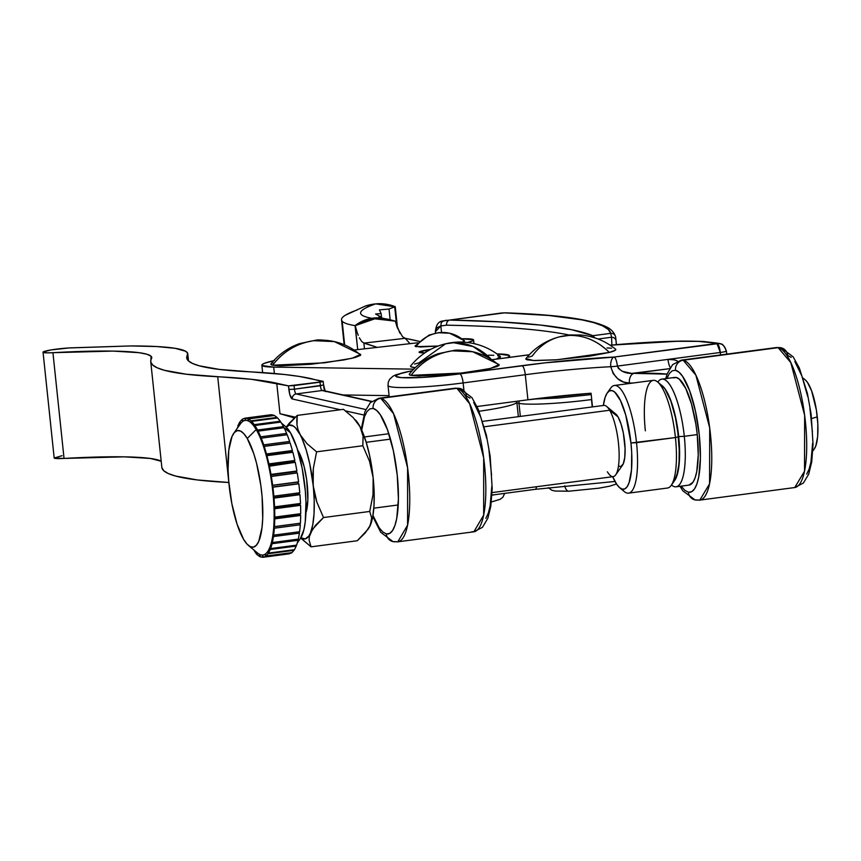 <?xml version="1.0" encoding="UTF-8"?>
<svg xmlns="http://www.w3.org/2000/svg" width="861" height="861" viewBox="0 0 861 861"><rect width="100%" height="100%" fill="white"/><g stroke="black" fill="none" stroke-linecap="round" stroke-linejoin="round"><path stroke-width="1.29" d="M673.377 377.882L676.262 377.495L679.361 379.184L685.733 388.408L691.523 404.164L695.849 424.042L697.249 434.59A54.308 14.831 -97.5 0 0 674.787 377.43L661.84 379.141A54.308 14.831 82.5 0 1 684.301 436.312L697.249 434.59L698.239 454.92L696.753 471.634L695.128 477.823L692.997 482.214L688.961 485.109M674.809 480.255L678.253 470.558L679.62 455.232L677.424 426.927L675.648 417.51L670.923 400.86L665.241 389.183L661.409 385.125A49.777 13.593 82.5 0 1 678.705 436.602L684.301 436.312A54.308 14.831 -97.5 0 0 657.955 381.907L657.804 382.133A54.308 14.831 82.5 0 1 661.84 379.141M497.497 363.977A63.38 60.776 -77.4 0 0 472.743 351.751C462.82 350.147 456.567 349.695 453.995 350.416L438.088 353.731C426.69 357.745 417.133 364.494 409.416 373.986A45.256 4.262 -6 0 0 411.041 375.364A63.38 60.776 -77.4 0 1 452.294 350.847A63.38 60.776 -77.4 0 1 472.743 351.751L452.294 350.847C435.472 353.333 421.729 361.502 411.041 375.364L462.874 372.974L490.426 368.454L499.111 364.633L499.003 365.484L497.174 366.495L488.704 368.842L458.127 373.534L419.124 376.009L411.041 375.364L409.427 374.707L409.535 373.857M564.794 485.798A7.469 3.907 87.3 0 0 568.787 491.211A7.469 3.907 -92.7 0 1 565.311 487.735M568.809 335.435L559.37 336.866A63.38 53.662 75.3 0 1 568.809 335.435A63.38 53.662 75.3 0 1 609.308 352.45C597.34 340.676 583.844 334.994 568.809 335.435M528.471 357.197L532.281 356.045A63.38 53.662 75.3 0 1 559.37 336.866C546.1 340.386 534.95 347.618 525.942 358.563L533.325 360.522L556.916 359.769L609.308 352.45L589.871 356.142L555.463 359.876L534.541 360.565L527.093 359.823L525.823 359.123L526.297 358.241M697.894 500.015A9.051 8.664 -77.7 0 1 688.316 492.201L691.587 491.76L694.483 489.005L696.893 484.022L698.723 477.016L700.413 458.074L699.283 435.042L695.516 411.429L689.672 390.84L682.644 376.408L679.017 372.232L675.508 370.327A9.051 8.664 -77.7 0 1 683.193 360.221A70.591 19.286 82.5 0 1 710.088 431.027A70.591 19.286 82.5 0 1 699.799 500.112A70.591 19.286 82.5 0 1 697.894 500.015M781.142 347.812A9.051 8.664 102.3 0 0 778.14 347.661L683.193 360.221L778.14 347.661L790.807 362.589L804.648 415.346L804.529 471.258L794.746 487.541A70.591 19.286 -97.5 0 0 805.035 418.457A70.591 19.286 -97.5 0 0 778.14 347.661A9.051 8.664 -77.7 0 1 787.718 355.475L791.227 357.39M811.654 418.5L817.283 416.918A36.205 9.891 -97.5 0 0 805.293 379.916L807.5 382.435L811.632 390.926L816.357 409.89L817.821 423.87L817.659 436.462L815.873 445.74L814.398 448.753A36.205 9.891 -97.5 0 0 817.283 416.918L811.654 418.5M665.736 378.625L667.34 373.513L672.645 364.633L681.288 360.135A70.591 19.286 82.5 0 1 683.193 360.221A9.051 8.664 102.3 0 0 675.508 370.327L672.237 370.757L669.341 373.523L666.931 378.496M778.14 347.661A70.591 19.286 -97.5 0 0 776.224 347.575L781.002 347.779L793.142 356.831L799.363 368.077L807.414 393.455L811.127 414.141L813.042 444.233L811.729 461.894L808.694 474.174L803.378 483.043L794.746 487.541L699.799 500.112L709.582 483.817L709.701 427.917L695.871 375.159L683.193 360.221M806.682 474.153L809.092 469.18L810.933 462.174L812.623 443.221M812.407 432.007L809.91 408.232M807.726 396.587L801.871 375.999L794.854 361.566M681.18 486.121L684.807 490.296L688.316 492.201A9.051 8.664 102.3 0 0 694.892 499.875M388.16 385.782A58.828 5.532 -6 0 0 463.143 382.93L463.885 390.011L463.143 382.93L525.285 374.707L527.922 399.795L591.066 393.229L592.497 406.898L591.066 393.229A111.327 10.472 -6 0 0 527.922 399.795L525.285 374.707A111.327 10.472 174 0 1 610.783 366.711L613.215 373.631L617.94 378.872L623.612 382.058L629.402 383.08A111.327 10.472 174 0 1 633.136 383.005M412.171 370.768L401.732 373.114L395.952 375.493L395.888 376.429L401.42 377.624L421.793 377.473L459.817 373.889A8.599 2.346 82.5 0 1 463.143 382.93A58.828 5.532 174 0 1 388.02 385.47L389.226 396.878M527.922 399.795L477.037 406.532L527.922 399.795M629.402 383.08A8.599 5.543 -91.4 0 1 633.987 373.373A119.927 11.29 -6 0 1 667.103 374.148L633.987 373.373A8.599 5.543 88.6 0 0 629.402 383.08C620.254 382.876 614.044 377.419 610.783 366.711A8.599 0.807 -6 0 0 617.391 366.097A8.599 0.807 174 0 1 610.783 366.711A8.599 4.251 -92.9 0 1 614.065 357.057A8.599 4.251 87.1 0 0 610.783 366.711A111.327 10.472 174 0 0 525.285 374.707A8.599 2.346 -97.5 0 0 521.96 365.667A8.599 2.346 82.5 0 1 525.285 374.707L463.143 382.93A8.599 2.346 -97.5 0 0 459.817 373.889L545.304 362.815L614.065 357.057L716.965 343.431A285.551 26.874 -6 0 0 713.866 342.936L698.271 341.354L673.539 341.29L610.201 345.207A127.159 11.968 174 0 1 713.866 342.936L715.254 342.872M529.214 354.797L492.212 359.694L529.214 354.797M607.048 347.941L611.547 348.188M615.54 349.135L615.281 350.255L609.308 352.45A45.256 4.262 -6 0 0 615.561 349.146C605.068 340.741 593.261 336.027 580.153 334.983C564.708 335.133 573.544 334.219 559.37 336.866M717.041 343.162L713.866 342.936A285.551 26.874 174 0 1 716.965 343.431L720.291 352.472L667.996 359.392A8.599 2.346 -97.5 0 0 670.31 367.561A8.599 2.346 82.5 0 1 667.996 359.392L617.391 366.097A8.599 2.346 -97.5 0 0 614.065 357.057A8.599 2.346 82.5 0 1 617.391 366.097L618.349 368.379L622.288 371.306L631.64 373.416L669.621 368.659L633.987 373.373C625.818 373.857 620.286 371.425 617.391 366.097L667.996 359.392A17.198 16.467 -77.7 0 1 677.596 361.157L674.411 359.866L667.996 359.392L720.291 352.472L720.549 354.936L720.291 352.472C725.263 351.762 727.158 351.213 725.952 350.847A8.599 0.807 174 0 1 726.415 351.051A8.599 0.807 174 0 1 720.291 352.472A8.599 2.346 -97.5 0 0 716.965 343.431A8.599 8.126 -80.1 0 1 725.952 350.847M675.508 370.327A61.54 16.811 82.5 0 1 699.283 435.042A61.54 16.811 82.5 0 1 688.316 492.201M534.961 489.328A8.599 2.346 -97.5 0 0 535.198 489.339A8.599 2.346 -97.5 0 0 536.5 486.745A8.599 2.346 82.5 0 1 535.219 489.339A8.599 2.346 82.5 0 1 534.961 489.328M716.051 342.947L719.333 343.474L614.065 357.057A119.927 11.29 -6 0 0 521.96 365.667L459.817 373.889A50.229 4.725 174 0 1 403.325 377.742A50.229 4.725 174 0 1 408.663 371.468M494.935 494.666L491.943 495.258M676.089 486.809L689.037 485.098A54.308 14.831 -97.5 0 0 697.249 434.59L684.301 436.312A54.308 14.831 82.5 0 1 676.089 486.809A54.308 14.831 82.5 0 1 671.462 485.012L671.623 485.152A54.308 14.831 -97.5 0 0 684.301 436.312L678.705 436.602A49.777 13.593 82.5 0 1 675.261 479.555M453.564 342.721L473.152 346.552L490.856 358.876A63.38 50.95 -103.3 0 0 453.564 342.721A63.38 50.95 -103.3 0 0 445.546 343.808L453.564 342.721M414.539 364.052L418.941 362.868L445.546 343.808C452.617 342.172 459.085 341.666 464.951 342.28C478.049 343.324 489.834 348.048 500.316 356.443L496.345 359.102L500.532 356.992L497.658 355.647M359.091 353.806A63.38 60.776 -77.4 0 0 334.337 341.591C324.414 339.977 318.172 339.535 315.589 340.246L299.693 343.571C288.284 347.586 278.727 354.334 271.011 363.826A45.256 4.262 -6 0 0 272.636 365.204A63.38 60.776 -77.4 0 1 313.888 340.687A63.38 60.776 -77.4 0 1 334.337 341.591L313.888 340.687C297.067 343.173 283.323 351.342 272.636 365.204L324.468 362.815L352.02 358.284L360.63 354.398L360.598 355.313L355.292 357.466L343.98 359.92L310.896 364.278L280.718 365.839L272.636 365.204L271.021 364.547L271.129 363.686L272.959 362.685M449.367 333.175L438.68 332.604L429.026 335.09L415.153 345.896A24.894 2.346 -6 0 0 416.057 346.639A33.945 32.557 -77.4 0 1 438.701 332.755A33.945 32.557 -77.4 0 1 449.657 333.239L438.701 332.755C429.359 334.154 421.804 338.782 416.057 346.639L438.195 346.025L420.502 346.994L415.174 346.283L416.24 345.25M462.368 342.14L464.466 340.708L449.657 333.239A33.945 32.557 -77.4 0 1 463.605 340.375L464.434 341.204L461.518 342.387M274.519 360.501L264.37 363.32L262.185 364.537L262.056 365.548L273.712 367.109L274.379 373.502L273.712 367.109A54.308 5.112 174 0 1 261.862 365.182A54.308 5.112 174 0 1 273.69 360.684M462.023 338.771A33.945 3.196 174 0 1 473.593 339.955A33.945 3.196 174 0 1 467.329 342.506L472.506 340.913L473.518 339.783L461.679 338.782M417.822 342.775L354.495 349.964L417.822 342.775M273.712 367.109L413.71 369.154A54.308 5.112 174 0 1 413.398 369.143L273.712 367.109M507.043 357.735L509.228 356.519L509.357 355.496L497.701 353.936A54.308 5.112 174 0 1 509.551 355.873A54.308 5.112 174 0 1 507.194 357.67M424.807 352.881L419.178 351.988L430.974 349.222L425.808 350.147L426.012 352.084L425.808 350.147A18.103 1.7 174 0 0 419.07 352.203L419.07 352.203A18.103 1.7 174 0 0 423.02 352.849L424.807 352.881M488.37 355.195L493.751 355.302M445.546 343.808C431.77 347.112 420.157 354.463 410.697 365.86A45.256 4.262 -6 0 0 415.239 367.647L411.149 366.872L410.708 365.839M343.108 394.962L389.097 395.63L343.108 394.962M365.731 305.913L375.697 303.868A214.583 20.19 -6 0 0 371.855 318.279A1357.603 127.762 174 0 1 374.804 318.807L388.354 319.302L383.188 318.366A45.256 39.369 93.6 0 0 371.855 318.279A45.256 39.369 93.6 0 0 355.044 325.63A234.257 22.042 174 0 1 342.161 321.175L344.648 344.852L342.161 321.175A234.257 22.042 174 0 1 341.537 319.818A234.257 22.042 174 0 1 357.035 310.035M388.354 319.302L395.274 321.153L397.373 327.793L402.561 336.737L405.219 338.308L419.285 341.354A1173.274 122.822 174 0 0 405.219 338.308L409.987 343.668L405.219 338.308L363.869 343.108L405.219 338.308L402.561 336.737M399.87 333.132L395.274 321.153L374.804 318.807L355.206 325.652L357.154 332.432L355.206 325.652L357.724 349.598L355.044 325.63L364.644 321.11L374.804 318.807A1357.603 127.762 -6 0 0 371.855 318.279A214.583 20.19 174 0 1 375.697 303.868L385.448 304.224L394.715 306.925A195.264 18.372 -6 0 0 389.021 309.034L379.421 309.885L381.143 313.598L375.59 313.996L381.122 317.031L378.905 317.063L383.64 318.452A45.256 39.369 93.6 0 0 371.855 318.279A45.256 39.369 93.6 0 0 355.044 325.63A234.257 22.042 174 0 1 342.161 321.175A234.257 22.042 174 0 1 345.218 315.287M377.236 347.381L363.869 343.108A1357.205 142.087 174 0 1 377.236 347.381M364.461 348.834L363.869 343.108L364.461 348.834L363.869 343.108L361.674 341.462L363.869 343.108L364.461 348.834M365.086 306.139L375.697 303.868L394.93 306.828L396.717 325.975L394.715 306.925A195.264 18.372 174 0 0 389.021 309.034L390.141 319.668L389.021 309.034L379.421 309.885M379.54 317.063L381.122 317.031L381.197 317.763L378.356 315.524M376.978 314.76L375.59 313.996L381.143 313.598L381.595 317.881L381.143 313.598L379.852 310.832M359.371 337.813L361.674 341.462L359.371 337.813M357.154 332.432L358.241 335.327L357.154 332.432M614.915 413.474L618.004 416.864L609.642 410.245L618.004 416.864A26.874 7.189 -97.5 0 0 615.776 414.033L606.661 406.467A35.925 9.622 82.5 0 1 609.642 410.245L484.269 426.765L609.642 410.245A35.925 9.622 -97.5 0 0 603.83 405.413L482.687 421.373M300.769 537.996L311.047 546.832L357.272 540.74L368.26 529.041L370.359 525.188L371.661 517.978L369.735 511.456L323.51 517.536L316.826 502.071L314.566 493.966L309.691 463.541L306.258 450.217L302.222 439.056L298.046 429.757L300.058 434.525L295.614 427.982L293.429 426.077L289.264 425.14L286.315 427.217A57.472 15.39 82.5 0 1 300.058 434.525L306.86 443.555L316.6 451.831L362.825 445.74L363.062 436.172L360.006 426.636L366.216 442.317L390.485 439.121L366.216 442.317L369.638 455.641L373.147 477.694L369.509 461.216L362.825 445.74L316.6 451.831L306.86 443.555L300.058 434.525A57.472 15.39 82.5 0 1 313.189 485.593A57.472 15.39 82.5 0 1 310.412 533.088L315.481 525.361L323.51 517.536L316.826 502.071L313.189 485.593L313.318 468.567L316.6 451.831L313.318 468.567L312.791 477.037L314.2 500.198L314.05 513.565L312.758 524.779L310.412 533.088A57.472 15.39 82.5 0 1 300.887 537.813L305.278 538.911L308.895 535.962L310.412 533.088L309.293 536.79L312.511 529.246L323.51 517.536L369.735 511.456L373.017 494.72L373.147 477.694A57.472 15.39 -97.5 0 0 360.006 426.636A57.472 15.39 -97.5 0 0 355.421 419.931L360.006 426.636L353.193 417.607L343.453 409.33L353.193 417.607M300.295 538.695L303.911 529.633L305.246 521.852L305.967 502.189L305.321 491.061L302.179 468.33L296.959 447.86L290.48 432.76L283.495 427.239L290.48 432.76A58.828 15.746 -97.5 0 0 285.583 426.561L281.493 423.16M242.511 421.599A67.879 18.178 -97.5 0 0 240.52 423.73A67.879 18.178 -97.5 0 0 240.423 423.881L240.004 421.707L242.081 419.425L242.511 421.599A67.879 18.178 82.5 0 1 242.899 421.309A67.879 18.178 -97.5 0 0 242.511 421.599L242.081 419.425L240.004 421.707L240.423 423.881A67.879 18.178 82.5 0 1 242.511 421.599M245.224 420.416A67.879 18.178 -97.5 0 0 242.899 421.309L242.565 419.081L244.89 418.188L270.817 414.765L244.89 418.188L245.224 420.416A67.879 18.178 82.5 0 1 245.643 420.383A67.879 18.178 -97.5 0 0 245.224 420.416L244.89 418.188L242.565 419.081L242.899 421.309A67.879 18.178 82.5 0 1 245.224 420.416M248.151 420.9A67.879 18.178 -97.5 0 0 245.643 420.383L245.407 418.145L271.344 414.722L245.407 418.145L247.914 418.661L273.852 415.239L271.344 414.722L273.852 415.239L247.914 418.661L248.151 420.9A67.879 18.178 82.5 0 1 248.603 421.115A67.879 18.178 -97.5 0 0 248.151 420.9L247.914 418.661L245.407 418.145L245.643 420.383A67.879 18.178 82.5 0 1 248.151 420.9M251.229 423.02A67.879 18.178 -97.5 0 0 248.603 421.115L248.463 418.92L274.401 415.497L248.463 418.92L251.089 420.825L277.027 417.413L274.401 415.497L277.027 417.413L251.089 420.825L251.229 423.02A67.879 18.178 82.5 0 1 251.692 423.483A67.879 18.178 -97.5 0 0 251.229 423.02L251.089 420.825L248.463 418.92L248.603 421.115A67.879 18.178 82.5 0 1 251.229 423.02M254.372 426.744A67.879 18.178 -97.5 0 0 251.692 423.483L251.66 421.384L277.597 417.972L251.66 421.384L254.339 424.645L280.277 421.233L277.597 417.972L280.277 421.233L254.339 424.645L254.372 426.744A67.879 18.178 82.5 0 1 254.845 427.433A67.879 18.178 -97.5 0 0 254.372 426.744L254.339 424.645L251.66 421.384L251.692 423.483A67.879 18.178 82.5 0 1 254.372 426.744M256.18 429.564A67.879 18.178 -97.5 0 0 254.845 427.433L254.91 425.495L280.847 422.073L254.91 425.495L257.579 430.016L283.517 426.604L280.847 422.073L283.517 426.604L257.579 430.016L257.504 431.953A67.879 18.178 82.5 0 1 257.977 432.868A67.879 18.178 -97.5 0 0 257.504 431.953A67.879 18.178 -97.5 0 0 256.18 429.564L247.247 438.453L256.18 429.564A67.879 18.178 82.5 0 1 257.504 431.953L258.074 431.888L257.504 431.953L257.579 430.016L254.91 425.495L254.845 427.433A67.879 18.178 82.5 0 1 256.18 429.564M243.555 539.266A58.828 15.746 82.5 0 1 228.865 482.698A58.828 15.746 82.5 0 1 233.686 433.406A58.828 15.746 82.5 0 1 247.247 438.453L253.737 453.553L256.556 463.304L260.818 485.324L262.099 496.754L262.713 518.279L262.013 527.556L258.763 541.332L256.33 545.304L253.478 547.112L250.314 546.681L246.967 544.034L243.555 539.266L237.076 524.166L231.857 503.696L228.703 480.965L228.068 469.837L228.789 450.174L232.039 436.398L234.472 432.416L237.324 430.608L240.488 431.038L243.835 433.686L247.247 438.453A58.828 15.746 82.5 0 1 262.799 510.907A58.828 15.746 82.5 0 1 248.442 545.465A58.828 15.746 82.5 0 1 243.555 539.266M298.401 451.25A35.925 9.622 -97.5 0 0 297.669 450.077L298.401 451.25A35.925 9.622 -97.5 0 1 305.924 512.779L307.84 499.993L306.688 479.868L304.084 466.414L298.401 451.25M645.352 430.823A54.308 14.54 82.5 0 1 657.578 381.94A54.308 14.54 82.5 0 1 675.433 437.56L636.527 442.683A54.308 14.54 -97.5 0 0 610.664 388.128L607.242 392.96A49.777 13.324 82.5 0 1 630.952 442.974L675.433 437.56A54.308 14.54 -97.5 0 0 653.295 380.347L614.388 385.48A54.308 14.54 82.5 0 1 636.527 442.683A54.308 14.54 82.5 0 1 628.573 493.149A54.308 14.54 82.5 0 1 621.933 489.059M619.737 487.778A49.777 13.324 82.5 0 1 612.709 476.703L616.67 484.237L619.554 487.617L622.342 489.166L624.935 488.822L627.228 486.605L629.133 482.58L631.5 469.837L631.694 452.531L630.952 442.974A49.777 13.324 82.5 0 1 619.737 487.778L624.29 491.556A54.308 14.54 -97.5 0 0 636.527 442.683L630.952 442.974L625.743 415.067L620.512 400.623L614.776 392.142L611.977 390.593L609.394 390.937L607.102 393.165L605.197 397.19L603.324 405.477A49.777 13.324 82.5 0 1 607.242 392.96M609.039 391.152A54.308 14.54 82.5 0 1 614.388 385.48M628.573 493.149L667.479 488.026A54.308 14.54 -97.5 0 0 675.433 437.56A54.308 14.54 82.5 0 1 671.214 485.378L674.626 480.546A49.777 13.324 -97.5 0 0 678.5 436.71L675.433 437.56L678.5 436.71A49.777 13.324 -97.5 0 0 662.141 385.728L657.578 381.94M492.072 492.589L613.204 476.639A35.925 9.622 -97.5 0 0 618.984 449.722A35.925 9.622 -97.5 0 0 609.642 410.245A35.925 9.622 82.5 0 1 618.618 444.782A35.925 9.622 82.5 0 1 615.669 474.885L622.514 465.209A26.874 7.189 -97.5 0 0 624.72 442.694A26.874 7.189 -97.5 0 0 618.004 416.864L620.964 423.763L623.353 433.105L625.075 448.57L624.752 457.557L623.267 463.842L620.856 466.49L619.403 466.296M662.12 385.706L665.198 389.269L670.794 400.957L675.465 417.607L678.5 436.71L679.243 446.267L679.049 463.573L676.681 476.316L674.615 480.567M265.199 554.129L265.199 554.129A67.879 18.178 -97.5 0 0 265.586 553.849A67.879 18.178 82.5 0 1 265.199 554.129L265.532 556.367L291.47 552.945L263.208 557.261L289.145 553.838L291.47 552.945L263.208 557.261L262.874 555.022A67.879 18.178 82.5 0 1 262.444 555.054A67.879 18.178 -97.5 0 0 262.874 555.022A67.879 18.178 -97.5 0 0 265.199 554.129A67.879 18.178 82.5 0 1 262.874 555.022L263.208 557.261L265.532 556.367L265.199 554.129M259.947 554.549A67.879 18.178 82.5 0 1 259.495 554.333A67.879 18.178 -97.5 0 0 259.947 554.549A67.879 18.178 -97.5 0 0 262.444 555.054L263.208 557.228L260.183 556.787L259.947 554.549L260.183 556.787L262.691 557.304L262.444 555.054A67.879 18.178 82.5 0 1 259.947 554.549M272.883 534.885L273.529 534.799L272.883 534.885A67.879 18.178 -97.5 0 0 273.045 533.734A67.879 18.178 82.5 0 1 272.883 534.885L273.497 536.554L299.434 533.142L298.95 531.829L299.434 533.142L273.497 536.554L272.399 542.538L298.336 539.115L299.434 533.142L298.336 539.115L272.399 542.538L271.796 540.859A67.879 18.178 82.5 0 1 271.57 541.817L272.119 541.752L271.57 541.817A67.879 18.178 -97.5 0 0 271.796 540.859A67.879 18.178 -97.5 0 0 272.883 534.885A67.879 18.178 82.5 0 1 271.796 540.859L272.399 542.538L273.497 536.554L272.883 534.885M269.816 547.424L269.816 547.424A67.879 18.178 -97.5 0 0 270.106 546.67A67.879 18.178 82.5 0 1 269.816 547.424L270.311 549.479L296.249 546.068L296.044 545.217L296.249 546.068L270.311 549.479L268.514 553.096L294.451 549.673L296.249 546.068L294.451 549.673L268.514 553.096L268.019 551.04A67.879 18.178 82.5 0 1 267.674 551.567L267.674 551.567A67.879 18.178 -97.5 0 0 268.019 551.04A67.879 18.178 -97.5 0 0 269.816 547.424A67.879 18.178 82.5 0 1 268.019 551.04L268.514 553.096L270.311 549.479L269.816 547.424M299.316 494.203A67.879 18.178 -97.5 0 0 299.197 492.836A67.879 18.178 82.5 0 1 299.316 494.203L273.378 497.615L299.316 494.203L299.972 494.677L274.035 498.099L299.972 494.677L299.316 494.203M273.238 496.044A67.879 18.178 82.5 0 1 273.378 497.615A67.879 18.178 -97.5 0 0 273.238 496.044A67.879 18.178 -97.5 0 0 272.291 487.078L298.229 483.656A67.879 18.178 -97.5 0 0 298.024 482.074L272.087 485.486A67.879 18.178 82.5 0 1 272.291 487.078A67.879 18.178 -97.5 0 0 272.087 485.486A67.879 18.178 -97.5 0 0 270.752 476.553A67.879 18.178 -97.5 0 0 270.483 474.981A67.879 18.178 82.5 0 1 270.752 476.553L297.271 472.915L271.333 476.327L272.668 485.26L298.606 481.848L297.271 472.915L298.606 481.848L272.087 485.486L298.024 482.074A67.879 18.178 82.5 0 1 298.229 483.656L272.291 487.078L298.853 483.785L272.915 487.208L273.873 496.173L299.8 492.75L298.853 483.785L299.8 492.75L273.873 496.173L273.238 496.044L273.873 496.173L272.915 487.208L272.291 487.078A67.879 18.178 82.5 0 1 273.238 496.044M273.992 507.915L299.929 504.503A67.879 18.178 -97.5 0 0 299.886 503.534A67.879 18.178 82.5 0 1 299.929 504.503L273.992 507.915A67.879 18.178 -97.5 0 0 273.927 506.397A67.879 18.178 82.5 0 1 273.992 507.915L274.659 508.733L300.597 505.321L299.929 504.503L300.597 505.321L274.659 508.733L274.799 517.095L300.737 513.683L300.597 505.321L300.737 513.683L274.799 517.095L274.132 516.288A67.879 18.178 82.5 0 1 274.11 517.719L300.048 514.297A67.879 18.178 -97.5 0 0 300.058 513.769A67.879 18.178 82.5 0 1 300.048 514.297L274.11 517.719A67.879 18.178 -97.5 0 0 274.132 516.288A67.879 18.178 -97.5 0 0 273.992 507.915A67.879 18.178 82.5 0 1 274.132 516.288L274.799 517.095L274.659 508.733L273.992 507.915M273.744 526.781L299.682 523.359A67.879 18.178 -97.5 0 0 299.682 523.284A67.879 18.178 82.5 0 1 299.682 523.359L273.744 526.781A67.879 18.178 -97.5 0 0 273.83 525.468A67.879 18.178 82.5 0 1 273.744 526.781L274.39 528.202L300.328 524.79L299.682 523.359L300.328 524.79L274.39 528.202L273.69 535.155L299.628 531.732L300.328 524.79L299.628 531.732L273.69 535.155L273.045 533.734A67.879 18.178 -97.5 0 0 273.744 526.781A67.879 18.178 82.5 0 1 273.045 533.734L273.69 535.155L274.39 528.202L273.744 526.781M292.051 451.756L266.114 455.178A67.879 18.178 82.5 0 1 266.49 456.578A67.879 18.178 -97.5 0 0 266.114 455.178A67.879 18.178 -97.5 0 0 263.864 447.623A67.879 18.178 -97.5 0 0 263.444 446.353A67.879 18.178 82.5 0 1 263.864 447.623L264.23 446.407L290.168 442.995L264.23 446.407L266.479 453.962L292.417 450.54L290.168 442.995L292.417 450.54L266.479 453.962L266.114 455.178L292.051 451.756A67.879 18.178 82.5 0 1 292.202 452.348A67.879 18.178 -97.5 0 0 292.051 451.756L292.417 450.54L292.051 451.756M268.471 464.8A67.879 18.178 82.5 0 1 268.804 466.307A67.879 18.178 -97.5 0 0 268.471 464.8A67.879 18.178 -97.5 0 0 266.49 456.578L266.932 455.673L292.869 452.262L266.932 455.673L268.923 463.896L294.86 460.474L292.869 452.262L294.86 460.474L268.923 463.896L268.471 464.8L294.408 461.378L268.471 464.8L268.923 463.896L266.932 455.673L266.49 456.578A67.879 18.178 82.5 0 1 268.471 464.8M294.634 462.4A67.879 18.178 -97.5 0 0 294.408 461.378A67.879 18.178 82.5 0 1 294.634 462.4M296.421 471.57L270.483 474.981A67.879 18.178 -97.5 0 0 268.804 466.307L295.258 462.314L269.321 465.726L271 474.411L296.937 470.999L295.258 462.314L296.937 470.999L270.483 474.981L296.421 471.57A67.879 18.178 82.5 0 1 296.658 472.99A67.879 18.178 -97.5 0 0 296.421 471.57L296.937 470.999L296.421 471.57M260.56 438.55A67.879 18.178 82.5 0 1 261.001 439.648A67.879 18.178 -97.5 0 0 260.56 438.55A67.879 18.178 -97.5 0 0 257.977 432.868L258.149 431.124L284.087 427.713L258.149 431.124L260.732 436.818L286.67 433.395L284.087 427.713L286.67 433.395L260.732 436.818L260.56 438.55L261.227 438.464L260.56 438.55L260.732 436.818L258.149 431.124L257.977 432.868A67.879 18.178 82.5 0 1 260.56 438.55M289.382 442.941L263.444 446.353A67.879 18.178 -97.5 0 0 261.001 439.648L261.281 438.163L287.219 434.74L261.281 438.163L263.724 444.857L289.662 441.445L287.219 434.74L289.662 441.445L263.724 444.857L263.444 446.353L289.382 442.941A67.879 18.178 82.5 0 1 289.436 443.092A67.879 18.178 -97.5 0 0 289.382 442.941L289.662 441.445L289.382 442.941M297.239 543.022L300.349 538.62A58.828 15.746 -97.5 0 0 305.171 489.328A58.828 15.746 -97.5 0 0 290.48 432.76L285.508 426.496M297.852 540.988L299.563 539.61M273.927 506.397A67.879 18.178 -97.5 0 0 273.378 497.615L274.035 498.099L274.584 506.871L300.521 503.459L299.972 494.677L300.521 503.459L274.584 506.871L273.927 506.397L274.584 506.871L274.035 498.099L273.378 497.615A67.879 18.178 82.5 0 1 273.927 506.397M273.83 525.468A67.879 18.178 -97.5 0 0 274.11 517.719L274.777 518.849L300.715 515.438L300.048 514.297L300.715 515.438L274.777 518.849L274.498 526.609L300.435 523.187L300.715 515.438L300.435 523.187L274.498 526.609L273.83 525.468L274.498 526.609L274.777 518.849L274.11 517.719A67.879 18.178 82.5 0 1 273.83 525.468M270.106 546.67A67.879 18.178 -97.5 0 0 271.57 541.817L272.13 543.711L298.067 540.288L297.734 539.19L298.067 540.288L272.13 543.711L270.666 548.565L296.604 545.142L298.067 540.288L296.604 545.142L270.666 548.565L270.106 546.67L270.666 548.565L272.13 543.711L271.57 541.817A67.879 18.178 82.5 0 1 270.106 546.67M265.586 553.849A67.879 18.178 -97.5 0 0 267.674 551.567L268.094 553.731L294.031 550.319L293.924 549.748L294.031 550.319L268.094 553.731L266.006 556.023L291.944 552.601L294.031 550.319L291.944 552.601L266.006 556.023L265.586 553.849L266.006 556.023L268.094 553.731L267.674 551.567A67.879 18.178 82.5 0 1 265.586 553.849M248.442 545.465L257.557 553.031A67.879 18.178 -97.5 0 0 259.495 554.333L259.635 556.529L257.008 554.613L256.879 552.461L257.008 554.613L259.635 556.529L259.495 554.333A67.879 18.178 82.5 0 1 256.869 552.418M238.077 427.185L237.787 425.958L240.111 422.277L240.068 424.376L239.584 422.353L237.787 425.958L238.077 427.185M236.797 429.015L237.991 426.808L236.797 429.015M280.288 422.148L280.277 421.233L280.288 422.148M277.059 418.048L277.027 417.413L277.059 418.048M264.23 446.407L263.864 447.623A67.879 18.178 82.5 0 1 266.114 455.178L266.479 453.962L264.23 446.407M261.281 438.163L261.001 439.648A67.879 18.178 82.5 0 1 263.444 446.353L263.724 444.857L261.281 438.163M286.53 434.837L286.67 433.395L286.53 434.837M283.473 427.788L283.517 426.604L283.473 427.788M298.024 482.074L298.606 481.848L298.024 482.074M271.333 476.327L270.752 476.553A67.879 18.178 82.5 0 1 272.087 485.486L272.668 485.26L271.333 476.327M269.321 465.726L268.804 466.307A67.879 18.178 82.5 0 1 270.483 474.981L271 474.411L269.321 465.726M294.408 461.378L294.86 460.474L294.408 461.378M256.406 552.073L256.438 554.053L253.747 549.867L256.438 554.053L256.406 552.073M253.199 549.415L252.542 548.866L253.199 549.415M309.121 540.299L309.293 536.79L309.121 540.299L311.047 546.832L309.121 540.299M289.188 423.257L286.229 427.142L297.228 415.411L289.188 423.257M296.776 420.2L297.228 415.411L297.002 424.99L296.776 420.2M298.046 429.757L297.002 424.99L298.046 429.757M355.41 419.92L360.006 426.636L362.018 431.404L363.062 436.172L362.825 445.74L369.509 461.216L373.147 477.694L373.017 494.72L369.735 511.456L371.661 517.978L370.359 525.188L365.29 532.916L357.272 540.74L311.047 546.832L301.328 538.577M343.453 409.33L297.228 415.411L343.453 409.33M369.477 527.029A57.472 15.39 -97.5 0 0 369.52 526.943A57.472 15.39 -97.5 0 0 370.359 525.188A57.472 15.39 -97.5 0 0 373.147 477.694L374.148 492.298L373.997 505.665L372.705 516.891L369.498 526.986M615.669 474.885A35.925 9.622 82.5 0 1 607.392 471.796M591.722 399.536A58.828 5.532 174 0 1 591.464 399.569L592.239 406.941L591.464 399.569A58.828 5.532 174 0 1 518.979 403.325L520.345 416.412L518.979 403.325A4.52 4.337 -77.4 0 1 519.344 400.935M435.375 330.99L435.408 331.7L440.832 325.91L436.721 327.858L435.375 330.99M440.843 325.942L446.558 325.178A743.829 69.999 174 0 1 569.422 335.09A743.829 69.999 174 0 0 446.558 325.178A4.52 3.595 -88.9 0 1 449.646 320.066L499.595 321.842L540.471 325.071L571.693 329.709L592.831 335.704L610.718 333.347L608.243 329.408L602.582 325.835L593.756 322.638L581.81 319.84L548.834 315.481L504.342 312.866L449.646 320.066L504.342 312.866A4.52 3.745 -88 0 1 505.02 312.823A4.52 3.745 92 0 0 504.342 312.866A611.267 57.526 174 0 1 610.718 333.347L592.831 335.704L594.854 337.867L592.831 335.704A4.52 4.434 112.6 0 0 590.581 336.651A4.52 4.434 -67.4 0 1 592.831 335.704A748.349 70.43 -6 0 0 449.646 320.066A4.52 3.595 91.1 0 0 446.558 325.178L440.843 325.942L441.521 332.421L440.843 325.942M501.619 312.984L504.976 312.823C555.56 314.502 588.902 318.979 605.014 326.233C610.578 328.504 614.108 332.055 615.615 336.899A4.52 4.509 168.1 0 0 610.718 333.347L611.579 337.243L598.115 339.008L611.579 337.243A4.52 4.047 -4.7 0 1 616.045 340.816L616.304 344.637L616.045 340.816A4.52 4.047 175.3 0 0 611.579 337.243L610.718 333.347A4.52 4.509 -11.9 0 1 615.68 337.351L615.841 338.524M518.979 403.325L516.912 402.862L518.979 403.325A58.828 5.532 -6 0 0 591.464 399.569M533.68 399.052L558.38 398.04L591.206 394.607M611.579 337.243L611.859 345.024L611.579 337.243M501.328 313.017L443.178 320.949M505.601 312.909A4.52 3.745 92 0 0 505.02 312.823M443.706 320.841L441.273 322.488L440.832 325.91L441.273 322.488L443.706 320.841M459.935 388.483A9.051 8.675 102.6 0 0 456.879 388.322L469.654 403.669L483.678 457.804L483.678 515.126L473.873 531.797A72.41 19.383 -97.5 0 0 484.076 460.99A72.41 19.383 -97.5 0 0 456.879 388.322A72.41 19.383 -97.5 0 0 454.952 388.225L380.799 398.342A72.41 19.383 82.5 0 1 407.996 471.01A72.41 19.383 82.5 0 1 397.793 541.817A72.41 19.383 82.5 0 1 395.866 541.72A9.051 8.675 -77.4 0 1 386.277 533.895L389.581 533.454L392.487 530.624L394.919 525.511L396.76 518.3L398.417 498.81L397.233 475.1L393.369 450.798L387.428 429.596L380.314 414.722L376.644 410.417L373.093 408.437A9.051 8.675 -77.4 0 1 380.799 398.342L378.872 398.245A72.41 19.383 82.5 0 1 380.799 398.342L456.879 388.322A9.051 8.675 -77.4 0 1 466.468 396.135L470.02 398.116M518.365 416.67L516.826 402.055A58.828 5.532 174 0 1 479.093 411.246A58.828 5.532 -6 0 0 516.697 401.753M324.403 389.979L323.682 386.664M323.252 381.423L320.012 382.176L320.389 385.76A4.52 1.216 -97.5 0 0 322.111 390.517L371.489 401.581L322.111 390.517L296.173 393.94A4.52 1.216 82.5 0 1 294.451 389.172L320.389 385.76L320.012 382.176L294.075 385.588L294.451 389.172L323.628 385.007L323.079 381.326L299.219 376.429L284.647 374.513L219.426 369.423L199.343 365.828L192.778 363.568L188.591 361.028L186.794 358.219L187.569 353.075L185.567 351.234L175.16 348.318L156.594 346.542L130.624 345.95L68.772 347.962L50.95 349.943L43.233 351.923L47.14 352.849L113.114 351.094L139.095 352.687L146.93 354.237L151.073 356.26L150.793 362.029L152.741 365.086L157.305 367.851L164.44 370.305L186.267 374.212L251.735 379.335L288.5 385.879L322.703 381.692L311.327 378.689A579.249 54.512 174 0 0 248.366 371.748A416.337 39.175 174 0 1 186.74 357.875A416.337 39.175 174 0 1 187.407 355.152L187.956 360.404L187.407 355.152A217.22 20.438 174 0 0 187.752 353.72A217.22 20.438 174 0 0 130.624 345.95L71.958 347.812A18.103 1.7 174 0 0 52.984 349.62A18.103 1.7 174 0 0 43.05 352.203L54.168 457.944A18.103 1.7 -6 0 0 64.048 458.429L124.221 456.836L150.201 458.429L161.201 461.259A181.014 17.037 -6 0 0 64.048 458.429L52.93 352.687A18.103 1.7 174 0 1 43.05 352.203M161.911 467.771L163.859 470.827L168.412 473.593L175.547 476.047L197.373 479.954L228.832 482.483L217.715 376.741A543.043 51.1 174 0 1 276.747 383.253L279.965 413.721L295.258 417.144L279.965 413.721L276.768 383.253L288.5 385.879L289.813 394.542L292.32 398.987L340.321 409.739L292.32 398.987A4.52 4.337 -77.4 0 1 296.173 393.94L365.807 409.535L296.173 393.94A4.52 1.216 82.5 0 1 294.451 389.172L294.075 385.588L288.5 385.879L288.876 389.463L294.451 389.172L288.876 389.463A9.051 2.422 -97.5 0 0 292.32 398.987A4.52 4.337 102.6 0 1 296.173 393.94L322.111 390.517A4.52 4.337 -77.4 0 1 323.639 390.603M345.573 410.912L363.826 415.002L345.573 410.912M62.067 455.684L54.2 458.03L64.048 458.429L52.93 352.687A181.014 17.037 174 0 1 151.751 357.509A181.014 17.037 174 0 1 151.461 358.693A452.531 42.587 174 0 0 150.74 361.663L161.846 467.405A452.531 42.587 -6 0 0 228.832 482.483L228.843 482.483A543.043 51.1 -6 0 0 228.832 482.483L217.715 376.741A452.531 42.587 174 0 1 150.74 361.663M294.118 418.188A543.043 51.1 174 0 0 279.965 413.721L291.373 417.025M361.254 429.122L364.924 411.676L370.316 402.679L378.872 398.245L454.952 388.225L459.796 388.451L471.925 397.61L478.189 409.072L486.347 435.031L490.157 456.255L492.191 488.435L490.802 506.311L487.896 518.15L482.472 527.309L473.873 531.797L397.793 541.817L407.597 525.156L407.597 467.824L393.574 413.689L380.799 398.342A9.051 8.675 102.6 0 0 373.093 408.437L369.8 408.878L366.883 411.709L364.461 416.832L361.728 430.145M372.964 515.448L379.066 527.621L382.725 531.926L386.277 533.895A9.051 8.675 102.6 0 0 392.81 541.558M485.862 518.322L488.284 513.21L490.124 505.999L491.792 486.508M491.556 474.96L488.983 450.486M486.745 438.497L480.804 417.294L473.679 402.421M473.873 531.797L471.946 531.7M373.093 408.437A63.359 16.962 82.5 0 1 397.233 475.1A63.359 16.962 82.5 0 1 386.277 533.895M323.456 384.91L320.389 385.76A4.52 1.216 -97.5 0 0 322.111 390.517A4.52 4.337 102.6 0 1 323.564 390.582L371.737 401.377M472.743 351.751L499.036 364.569M616.498 483.979L609.491 486.217L598.836 488.187L568.841 491.211L555.011 491.028L551.826 490.243L548.296 487.681M699.799 500.112L695.031 499.897L682.881 490.856L679.986 486.293M803.184 378.162L805.293 379.916M812.816 450.992L814.398 448.742M681.288 360.135L776.224 347.575M614.991 481.46L535.198 489.339L491.954 495.064M412.247 370.682L396.211 374.675L393.079 376.149L389.646 379.26L388.257 382.295L388.02 385.47M529.257 354.743L492.158 359.661M610.148 345.175L680.653 341.085L703.039 341.451L716.298 342.99M719.333 343.474C720.883 344.82 722.228 341.333 726.415 351.051L726.738 354.119M491.373 501.985L500.155 499.305L502.878 497.206L504.729 493.375M334.337 341.591L360.63 354.398M262.637 372.587L261.862 365.204M473.593 339.955L473.97 343.625M509.551 355.873L509.712 357.337M341.537 319.818L344.142 344.648M345.293 315.244L365.365 306.042C375.676 302.717 385.631 302.932 395.242 306.688L397.513 328.149M388.849 433.729L364.44 436.947M240.52 423.73L233.686 433.406M398.234 504.955L373.825 508.173M435.548 333.078L435.408 331.7C436 324.801 438.572 321.218 443.135 320.959L446.644 320.227M615.615 336.899L616.476 344.615M372.77 516.546L380.702 532.259L392.95 541.591L397.793 541.817M188.516 360.963L187.763 353.742M323.628 385.007L325.297 391.572M516.826 402.055L516.686 401.291"/></g></svg>
